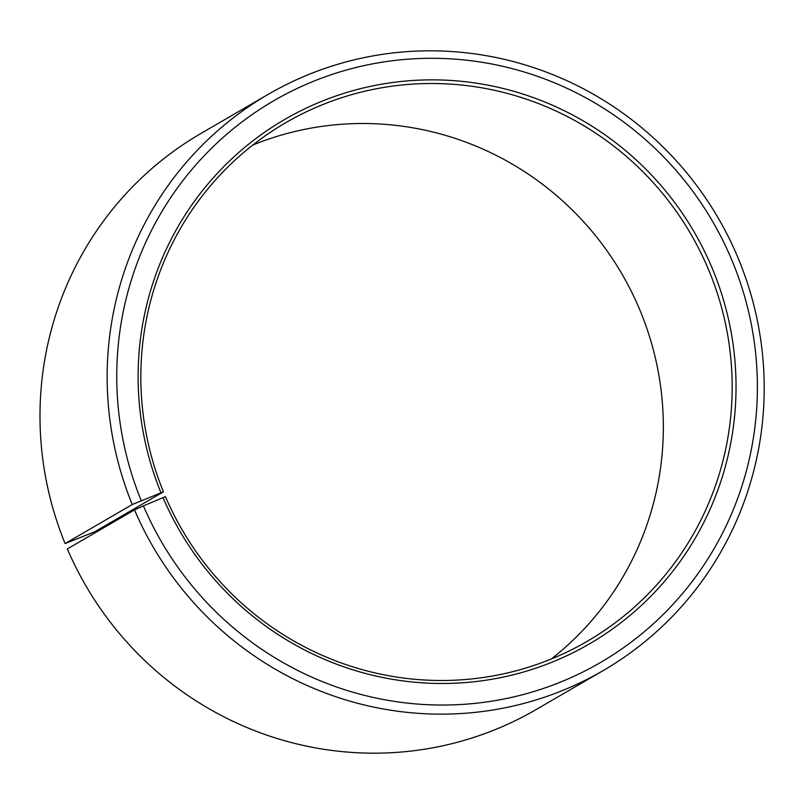 <?xml version="1.0" encoding="UTF-8"?>
<svg xmlns="http://www.w3.org/2000/svg" width="804" height="804" viewBox="0 0 804 804"><rect width="100%" height="100%" fill="white"/><g stroke="black" fill="none" stroke-linecap="round" stroke-linejoin="round"><path stroke-width="1.21" d="M551.423 658.928A299.932 294.224 59.8 0 0 638.728 307.339A299.932 294.224 59.8 0 0 252.757 145.072M163.433 491.837L94.601 531.846L65.094 543.554L132.258 504.52L163.433 491.837A299.932 294.224 59.8 0 1 285.792 122.68A299.932 294.224 59.8 0 1 707.56 267.33A299.932 294.224 59.8 0 1 587.232 641.311A299.932 294.224 59.8 0 1 165.453 496.661L163.001 497.606A303.269 297.49 59.8 0 0 556.509 660.335A303.269 297.49 59.8 0 0 711.138 265.732A303.269 297.49 59.8 0 0 320.032 102.007A303.269 297.49 59.8 0 0 160.961 492.731M134.499 509.887A333.258 326.916 59.8 0 0 603.141 670.606L535.977 709.641A333.258 326.916 59.8 0 1 67.345 548.921L134.499 509.887L143.424 505.887A324.927 318.746 59.8 0 0 565.031 680.234A324.927 318.746 59.8 0 0 730.715 257.451A324.927 318.746 59.8 0 0 311.671 82.028A324.927 318.746 59.8 0 0 141.243 500.661M603.141 670.606A333.258 326.916 59.8 0 0 736.846 255.079A333.258 326.916 59.8 0 0 268.204 94.359A333.258 326.916 59.8 0 0 132.258 504.52M268.204 94.359L201.05 133.394A333.258 326.916 59.8 0 0 65.094 543.554M143.424 505.887L163.001 497.606"/></g></svg>

